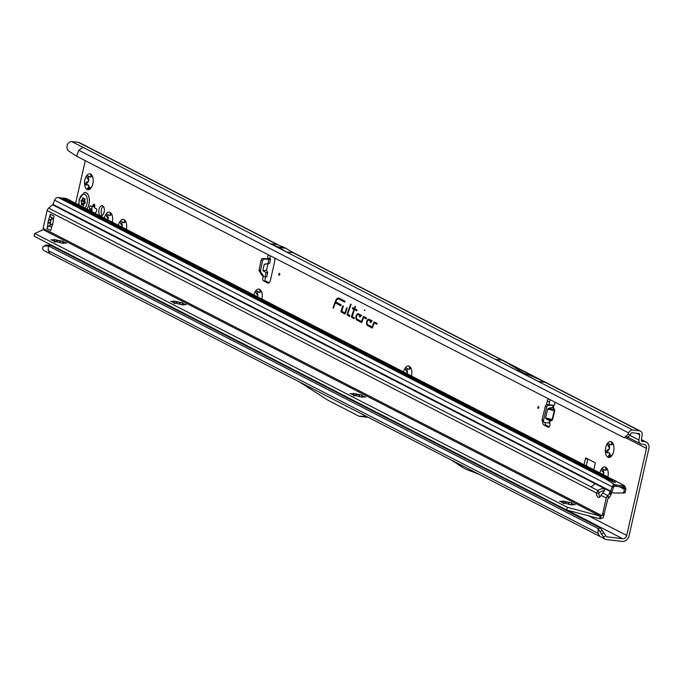 <?xml version="1.0" encoding="UTF-8"?>
<svg xmlns="http://www.w3.org/2000/svg" width="683" height="683" viewBox="0 0 683 683"><rect width="100%" height="100%" fill="white"/><g stroke="black" fill="none" stroke-linecap="round" stroke-linejoin="round"><path stroke-width="1.02" d="M607.87 476.99A8.008 4.269 -83.2 0 0 607.879 476.965A8.008 4.269 -83.2 0 0 608.22 472.832A8.008 4.269 -83.2 0 0 607.307 469.05A8.008 4.269 -83.2 0 0 605.65 467.215A8.008 4.269 -83.2 0 0 601.339 469.298A8.008 4.269 -83.2 0 0 599.939 472.849M603.746 469.528A1.511 0.803 -83.2 0 0 603.533 471.697L603.755 472.175A0.939 0.504 96.8 0 1 603.815 473.08A0.939 0.504 96.8 0 1 603.781 473.191A5.37 2.86 -83.2 0 0 603.49 474.48A0.939 0.504 96.8 0 1 603.465 474.6A0.939 0.504 96.8 0 1 603.456 474.659M603.302 474.583L603.328 474.463A5.37 2.86 96.8 0 1 603.627 473.174L601.339 469.298L602.355 468.897L605.445 470.237A5.37 2.86 96.8 0 1 606.171 469.887L605.65 467.215L607.605 469.904M613.641 451.574A8.008 4.269 -83.2 0 0 613.983 447.45A8.008 4.269 -83.2 0 0 613.069 443.668A8.008 4.269 -83.2 0 0 611.422 441.833A8.008 4.269 -83.2 0 0 607.102 443.916A8.008 4.269 -83.2 0 0 605.351 451.617A8.008 4.269 -83.2 0 0 607.921 457.243A8.008 4.269 -83.2 0 0 611.609 456.031A8.008 4.269 -83.2 0 0 612.233 455.16A8.008 4.269 -83.2 0 0 613.641 451.574M609.509 444.138A1.511 0.803 -83.2 0 0 609.304 446.315L609.518 446.793A0.939 0.504 96.8 0 1 609.577 447.698A0.939 0.504 96.8 0 1 609.552 447.809A5.37 2.86 -83.2 0 0 609.253 449.098A0.939 0.504 96.8 0 1 609.236 449.218A0.939 0.504 96.8 0 1 608.818 449.884L608.451 450.063A1.511 0.803 -83.2 0 0 607.768 451.25A1.511 0.803 -83.2 0 0 607.972 452.735M612.429 454.835A5.37 2.86 96.8 0 1 611.84 455.091L607.921 457.243L609.774 454.024A5.37 2.86 96.8 0 1 609.338 453.085L605.351 451.617L609.099 449.081A5.37 2.86 96.8 0 1 609.39 447.792L607.102 443.916L608.126 443.515L611.217 444.855A5.37 2.86 96.8 0 1 611.934 444.505L611.422 441.833L613.368 444.522M411.525 375.983A8.008 4.269 -83.2 0 0 411.858 371.876A8.008 4.269 -83.2 0 0 410.944 368.094A8.008 4.269 -83.2 0 0 409.296 366.259A8.008 4.269 -83.2 0 0 404.976 368.342A8.008 4.269 -83.2 0 0 403.576 371.894M407.384 368.572A1.511 0.803 -83.2 0 0 407.179 370.741L407.401 371.219A0.939 0.504 96.8 0 1 407.452 372.133A0.939 0.504 96.8 0 1 407.427 372.244A5.37 2.86 -83.2 0 0 407.128 373.533A0.939 0.504 96.8 0 1 407.111 373.644A0.939 0.504 96.8 0 1 407.094 373.703M406.94 373.627L406.974 373.507A5.37 2.86 96.8 0 1 407.264 372.218L404.976 368.342L406.001 367.941L409.091 369.281A5.37 2.86 96.8 0 1 409.809 368.931L409.296 366.259L411.243 368.948M261.922 299.06A8.008 4.269 -83.2 0 0 262.255 294.962A8.008 4.269 -83.2 0 0 261.341 291.18A8.008 4.269 -83.2 0 0 259.685 289.336A8.008 4.269 -83.2 0 0 255.374 291.419A8.008 4.269 -83.2 0 0 253.974 294.971M257.781 291.65A1.511 0.803 -83.2 0 0 257.568 293.827L257.79 294.305A0.939 0.504 96.8 0 1 257.85 295.21A0.939 0.504 96.8 0 1 257.815 295.321A5.37 2.86 -83.2 0 0 257.525 296.61A0.939 0.504 96.8 0 1 257.5 296.729A0.939 0.504 96.8 0 1 257.491 296.781M257.337 296.704L257.363 296.593A5.37 2.86 96.8 0 1 257.662 295.304L255.374 291.419L256.39 291.026L259.48 292.358A5.37 2.86 96.8 0 1 260.206 292.017L259.685 289.336L261.64 292.034M126.338 229.351A8.008 4.269 -83.2 0 0 126.671 225.253A8.008 4.269 -83.2 0 0 125.757 221.471A8.008 4.269 -83.2 0 0 124.11 219.627A8.008 4.269 -83.2 0 0 119.79 221.71A8.008 4.269 -83.2 0 0 118.39 225.27M122.197 221.941A1.511 0.803 -83.2 0 0 121.992 224.118L122.206 224.596A0.939 0.504 96.8 0 1 122.266 225.501A0.939 0.504 96.8 0 1 122.24 225.612A5.37 2.86 -83.2 0 0 121.941 226.901A0.939 0.504 96.8 0 1 121.924 227.021A0.939 0.504 96.8 0 1 121.907 227.072M121.753 226.995L121.787 226.884A5.37 2.86 96.8 0 1 122.078 225.595L119.79 221.71L120.814 221.318L123.896 222.658A5.37 2.86 96.8 0 1 124.622 222.308L124.11 219.627L126.056 222.325M112.311 222.146A8.008 4.269 -83.2 0 0 112.652 218.039A8.008 4.269 -83.2 0 0 111.73 214.257A8.008 4.269 -83.2 0 0 110.083 212.422A8.008 4.269 -83.2 0 0 105.763 214.505A8.008 4.269 -83.2 0 0 104.362 218.056M108.179 214.735A1.511 0.803 -83.2 0 0 107.965 216.904L108.187 217.39A0.939 0.504 96.8 0 1 108.238 218.295A0.939 0.504 96.8 0 1 108.213 218.406A5.37 2.86 -83.2 0 0 107.914 219.695A0.939 0.504 96.8 0 1 107.897 219.806A0.939 0.504 96.8 0 1 107.88 219.866M107.726 219.789L107.76 219.67A5.37 2.86 96.8 0 1 108.051 218.381L105.763 214.505L106.787 214.103L109.878 215.444A5.37 2.86 96.8 0 1 110.595 215.094L110.083 212.422L112.029 215.111M95.296 213.395A5.746 3.065 -83.2 0 0 95.372 212.985A0.939 0.504 96.8 0 1 95.714 212.311L96.021 212.054A1.887 1.007 -83.2 0 0 96.67 210.842A1.887 1.007 -83.2 0 0 95.962 208.486A1.887 1.007 -83.2 0 0 95.808 208.494L95.483 208.546A0.939 0.504 96.8 0 1 95.407 208.546A0.939 0.504 96.8 0 1 95.082 208.221A5.746 3.065 -83.2 0 0 94.8 207.598A0.939 0.504 96.8 0 1 94.689 206.804L94.766 206.215A1.887 1.007 -83.2 0 0 93.998 204.191A1.887 1.007 -83.2 0 0 92.922 205.276L92.751 205.805A0.939 0.504 96.8 0 1 92.342 206.334A5.746 3.065 -83.2 0 0 91.855 206.565A0.939 0.504 96.8 0 1 91.65 206.616A0.939 0.504 96.8 0 1 91.411 206.445L91.18 206.112A1.887 1.007 -83.2 0 0 90.694 205.779A1.887 1.007 -83.2 0 0 89.669 206.736A1.887 1.007 -83.2 0 0 89.558 208.733L89.695 209.211A0.939 0.504 96.8 0 1 89.704 209.997A0.939 0.504 96.8 0 1 89.686 210.065A5.746 3.065 -83.2 0 0 89.593 210.458M92.205 206.684A1.887 1.007 -83.2 0 0 91.932 209.015L92.077 209.493A0.939 0.504 96.8 0 1 92.085 210.279A0.939 0.504 96.8 0 1 92.068 210.347A5.746 3.065 -83.2 0 0 91.872 211.201A0.939 0.504 96.8 0 1 91.855 211.269A0.939 0.504 96.8 0 1 91.753 211.576M92.828 183.804A8.008 4.269 -83.2 0 0 93.17 179.68A8.008 4.269 -83.2 0 0 92.256 175.898A8.008 4.269 -83.2 0 0 90.6 174.054A8.008 4.269 -83.2 0 0 86.289 176.137A8.008 4.269 -83.2 0 0 84.538 183.847A8.008 4.269 -83.2 0 0 87.1 189.464A8.008 4.269 -83.2 0 0 90.788 188.26A8.008 4.269 -83.2 0 0 91.42 187.381A8.008 4.269 -83.2 0 0 92.828 183.804M88.696 176.368A1.511 0.803 -83.2 0 0 88.483 178.545L88.705 179.023A0.939 0.504 96.8 0 1 88.756 179.928A0.939 0.504 96.8 0 1 88.73 180.039A5.37 2.86 -83.2 0 0 88.44 181.328A0.939 0.504 96.8 0 1 88.414 181.447A0.939 0.504 96.8 0 1 88.005 182.113L87.637 182.284A1.511 0.803 -83.2 0 0 86.954 183.479A1.511 0.803 -83.2 0 0 87.159 184.965M91.607 187.065A5.37 2.86 96.8 0 1 91.018 187.321L87.1 189.464L88.952 186.254A5.37 2.86 96.8 0 1 88.525 185.315L84.538 183.847L88.278 181.311A5.37 2.86 96.8 0 1 88.577 180.022L86.289 176.137L87.304 175.744L90.395 177.076A5.37 2.86 96.8 0 1 91.121 176.735L90.6 174.054L92.555 176.752M278.818 274.071A0.939 0.504 -83.2 0 0 278.937 275.078A0.939 0.504 -83.2 0 0 279.518 275.07A0.939 0.504 -83.2 0 0 279.757 274.549A0.939 0.504 -83.2 0 0 279.689 273.618A0.939 0.504 -83.2 0 0 278.818 274.071M270.357 255.818A2.356 1.255 -83.2 0 0 270.144 258.413L270.229 259.514L264.509 259.113A1.887 1.571 114.6 0 0 262.579 260.752L260.53 270.425A1.887 1.571 114.6 0 0 260.744 271.8L263.493 276.145A1.887 1.571 114.6 0 0 264.517 276.777L266.285 276.572M268.436 254.827A2.356 1.255 -83.2 0 0 267.762 258.131L267.437 258.84L263.092 258.464A1.887 1.571 114.6 0 0 261.162 260.103L259.105 269.768A1.887 1.571 114.6 0 0 259.318 271.151L262.067 275.497A1.887 1.571 114.6 0 0 262.656 276.009L264.073 276.658M554.587 409.757L554.698 410.884L554.272 410.731L552.88 407.922L553.443 407.563L554.587 409.757L554.015 410.116L548.953 408.852L548.765 408.272L547.706 409.117L545.58 417.911L546.178 418.944L546.596 418.585L545.905 417.97L552.137 419.524L554.272 410.731L548.031 409.177L553.443 407.563L553.998 405.292A2.356 1.255 -83.2 0 0 554.775 403.798A2.356 1.255 -83.2 0 0 554.809 402.056M537.828 407.23A0.939 0.504 -83.2 0 0 537.939 408.246A0.939 0.504 -83.2 0 0 538.52 408.238A0.939 0.504 -83.2 0 0 538.759 407.717A0.939 0.504 -83.2 0 0 538.699 406.786A0.939 0.504 -83.2 0 0 537.828 407.23M542.712 421.454A3.774 2.006 -83.2 0 0 543.916 425.039L548.15 427.216A2.356 1.255 -83.2 0 0 548.389 427.293A2.356 1.255 -83.2 0 0 549.832 425.552A2.356 1.255 -83.2 0 0 549.653 423.204L544.675 422.435A1.887 1.554 -60.3 0 1 543.489 420.446L546.759 406.94A1.887 1.554 -60.3 0 1 548.739 405.326L553.981 405.318M99.026 209.468A5.14 2.741 -83.2 0 0 100.973 215.879A5.14 2.741 -83.2 0 0 104.123 212.089A5.14 2.741 -83.2 0 0 102.185 205.677A5.14 2.741 -83.2 0 0 99.026 209.468M102.219 215.512A5.14 2.741 96.8 0 1 101.408 209.749A5.14 2.741 96.8 0 1 103.312 206.334M364.85 310.5L364.278 310.21L364.807 309.928L364.85 310.5M341.167 310.671A1.281 0.683 -83.2 0 0 341.526 312.225L345.086 314.06L347.237 308.05L346.759 307.802L344.915 312.959L341.731 311.32L343.361 306.061L342.883 305.813L341.244 310.415A1.281 0.683 -83.2 0 0 341.167 310.671M341.671 311.26A1.127 0.606 -83.2 0 0 342.038 312.14L345.197 313.762M347.22 313.779A1.281 0.683 -83.2 0 0 347.57 315.341L349.653 316.408L349.961 315.546L347.707 313.949L351.13 304.362L350.652 304.114L347.288 313.531A1.281 0.683 -83.2 0 0 347.22 313.779M347.715 314.368A1.127 0.606 -83.2 0 0 348.082 315.247L349.756 316.109M352.172 316.69L354.451 309.63L356.705 310.791L357.013 309.937L354.759 308.776L355.527 306.616L355.049 306.368L354.281 308.528L352.667 307.7L352.36 308.554L353.973 309.382L351.685 315.785A1.281 0.683 -83.2 0 0 351.967 317.595L354.11 318.696L354.409 317.843L352.172 316.69M281.131 247.34L278.075 246.981A3.774 2.006 -83.2 0 0 277.99 246.939L270.391 243.737L286.288 251.907L278.98 247.451A3.774 2.006 -83.2 0 0 278.895 247.4L278.075 246.981M606.914 468.709L606.803 469.212A0.939 0.504 96.8 0 1 606.325 469.904A5.37 2.86 -83.2 0 0 605.608 470.254A0.939 0.504 96.8 0 1 605.377 470.322A0.939 0.504 96.8 0 1 605.283 470.297M612.685 443.327L612.566 443.83A0.939 0.504 96.8 0 1 612.096 444.522A5.37 2.86 -83.2 0 0 611.37 444.872A0.939 0.504 96.8 0 1 611.14 444.94A0.939 0.504 96.8 0 1 611.046 444.906M609.014 452.769A0.939 0.504 96.8 0 1 609.168 452.744A0.939 0.504 96.8 0 1 609.501 453.102A5.37 2.86 -83.2 0 0 609.928 454.05A0.939 0.504 96.8 0 1 610.03 455.032L609.876 455.689A1.511 0.803 -83.2 0 0 609.817 456.543M410.56 367.761L410.44 368.265A0.939 0.504 96.8 0 1 409.971 368.948A5.37 2.86 -83.2 0 0 409.245 369.298A0.939 0.504 96.8 0 1 409.015 369.366A0.939 0.504 96.8 0 1 408.921 369.341M260.949 290.838L260.838 291.342A0.939 0.504 96.8 0 1 260.36 292.034A5.37 2.86 -83.2 0 0 259.642 292.384A0.939 0.504 96.8 0 1 259.412 292.452A0.939 0.504 96.8 0 1 259.318 292.418M125.373 221.13L125.254 221.634A0.939 0.504 96.8 0 1 124.784 222.325A5.37 2.86 -83.2 0 0 124.058 222.675A0.939 0.504 96.8 0 1 123.828 222.743A0.939 0.504 96.8 0 1 123.734 222.709M111.346 213.924L111.235 214.428A0.939 0.504 96.8 0 1 110.757 215.111A5.37 2.86 -83.2 0 0 110.031 215.461A0.939 0.504 96.8 0 1 109.801 215.529A0.939 0.504 96.8 0 1 109.707 215.504M92.342 206.334L94.715 206.616A5.746 3.065 -83.2 0 0 94.237 206.847A0.939 0.504 96.8 0 1 94.032 206.898A0.939 0.504 96.8 0 1 93.844 206.795M91.864 175.557L91.753 176.06A0.939 0.504 96.8 0 1 91.274 176.752A5.37 2.86 -83.2 0 0 90.557 177.102A0.939 0.504 96.8 0 1 90.327 177.17A0.939 0.504 96.8 0 1 90.233 177.136M88.192 184.999A0.939 0.504 96.8 0 1 88.346 184.973A0.939 0.504 96.8 0 1 88.679 185.332A5.37 2.86 -83.2 0 0 89.114 186.271A0.939 0.504 96.8 0 1 89.208 187.262L89.063 187.919A1.511 0.803 -83.2 0 0 89.003 188.773M587.832 458.959A0.939 0.504 -83.2 0 0 587.815 459.027L586.27 465.823M269.076 263.407L264.219 264.312L262.861 270.699L266.105 272.466L267.676 272.585L266.575 270.237L267.924 263.851L269.691 263.109L270.502 259.258L267.668 258.823L267.762 258.131L270.144 258.413M265.849 276.888A2.356 1.255 -83.2 0 0 265.081 279.219A2.356 1.255 -83.2 0 0 265.841 281.131L269.093 282.805M550.378 399.786A3.774 2.006 -83.2 0 0 549.567 401.698L548.893 404.669M545.068 422.47A3.774 2.006 -83.2 0 0 546.289 425.321L549.252 426.841M626.004 438.051L623.34 437.299L626.004 438.051A5.652 3.133 -71.4 0 0 628.087 437.086L630.358 434.986L630.87 433.671A1.323 1.093 -62.8 0 1 632.193 432.757L638.887 433.551A1.323 1.093 -62.8 0 1 639.723 434.84L638.947 440.057A4.149 3.441 117.2 0 0 640.603 443.805A4.149 3.441 117.2 0 0 641.593 444.112L644.129 444.411A3.774 3.133 -62.8 0 1 645.025 444.684A3.774 3.133 -62.8 0 1 646.477 448.415L626.704 535.438A3.774 3.133 -62.8 0 1 622.708 538.691L607.008 536.829A1.323 1.093 -62.8 0 1 606.359 536.445L605.736 535.592L603.448 537.086L604.361 538.349A4.149 3.441 117.2 0 0 605.326 539.211A4.149 3.441 117.2 0 0 606.384 539.544L622.093 541.406A6.599 5.473 -62.8 0 0 629.077 535.72L648.85 448.697A6.599 5.473 -62.8 0 0 646.323 442.166A6.599 5.473 -62.8 0 0 644.743 441.688L641.636 441.09M263.629 276.461A2.356 1.255 -83.2 0 0 262.707 278.792A2.356 1.255 -83.2 0 0 263.467 280.85L267.702 283.027A3.774 2.006 -83.2 0 0 268.077 283.146A3.774 2.006 -83.2 0 0 270.391 280.363L274.72 261.324A3.774 2.006 -83.2 0 0 274.617 258.003M543.292 421.642A1.887 1.554 -60.3 0 1 542.106 419.652L545.375 406.146A1.887 1.554 -60.3 0 1 547.356 404.532L553.759 405.284M593.809 469.699L595.166 463.74A0.939 0.504 -83.2 0 0 594.902 462.596L586.116 458.08A0.939 0.504 -83.2 0 0 586.014 458.045A0.939 0.504 -83.2 0 0 585.442 458.745L584.085 464.696M85.29 160.667L75.608 203.269M548.62 398.881A3.774 2.006 -83.2 0 0 547.194 401.416L546.434 404.737M358.455 313.813A3.313 1.767 -83.2 0 0 358.404 313.796A3.313 1.767 -83.2 0 0 356.074 316.195A3.313 1.767 -83.2 0 0 357.004 320.182L361.717 322.607L363.621 317.51L366.182 318.807L366.489 317.945L363.894 316.613A1.281 0.683 -83.2 0 0 363.877 316.605A1.281 0.683 -83.2 0 0 363.049 317.271L361.538 321.505L357.209 319.277A2.365 1.264 96.8 0 1 356.475 316.818A2.365 1.264 96.8 0 1 357.79 314.658A2.365 1.264 96.8 0 1 358.242 314.726L360.257 315.759L359.378 316.681L360.018 317.014L361.555 315.409L358.455 313.813M369.068 319.268A3.313 1.767 -83.2 0 0 369.016 319.251A3.313 1.767 -83.2 0 0 366.686 321.659A3.313 1.767 -83.2 0 0 367.616 325.646L372.329 328.062L374.233 322.965L376.794 324.263L377.101 323.409L374.506 322.069A1.281 0.683 -83.2 0 0 374.489 322.06A1.281 0.683 -83.2 0 0 373.661 322.726L372.15 326.961L367.821 324.732A2.365 1.264 96.8 0 1 367.087 322.274A2.365 1.264 96.8 0 1 368.402 320.114A2.365 1.264 96.8 0 1 368.854 320.182L370.869 321.215L369.99 322.137L370.63 322.47L372.167 320.865L369.068 319.268M332.997 307.845L333.475 308.084L335.31 302.936L340.877 305.796L341.184 304.942L335.72 301.792A5.114 2.723 96.8 0 1 338.102 299.034A5.114 2.723 96.8 0 1 339.084 299.18L344.71 302.065L345.017 301.212L339.289 298.275A6.053 3.227 -83.2 0 0 339.212 298.232A6.053 3.227 -83.2 0 0 335.302 301.374L332.997 307.845L333.577 307.802M86.732 263.92L88.209 264.014M65.329 252.258L63.476 251.959M59.677 250.004L61.342 250.2M366.182 416.254L359.181 416.288L328.105 400.315L299.299 381.865L366.267 416.288M603.448 537.086L598.052 528.497L48.245 245.82L50.704 245.393L600.511 528.07L598.052 528.497L598.086 533.312L599.785 536.36L605.326 539.211M45.206 245.718L47.101 244.984L44.327 246.128L48.245 245.82L48.28 250.635L49.987 253.692L599.751 536.343M286.288 251.907L293.161 252.727L285.853 248.262A3.774 2.006 -83.2 0 0 285.776 248.219L284.948 247.792A3.774 2.006 -83.2 0 0 284.871 247.758L277.272 244.557L270.391 243.737M544.889 382.249L538.554 381.498L495.542 359.386L501.877 360.137A532.578 283.761 96.8 0 1 519.951 370.818A91.428 48.715 -83.2 0 0 526.251 374.053A532.578 283.761 96.8 0 1 544.889 382.249L501.877 360.137M630.358 434.986L628.121 434.243L628.633 432.928A4.149 3.441 -62.8 0 1 632.817 430.034L639.501 430.828A4.149 3.441 -62.8 0 1 640.492 431.127A4.149 3.441 -62.8 0 1 642.148 434.883L641.371 440.1A1.323 1.093 117.2 0 0 642.208 441.389M76.539 156.159L67.873 150.465L66.857 147.588L67.369 144.454L68.317 143.225A4.149 3.441 -62.8 0 1 71.792 141.594L83.01 147.357L78.827 150.251L76.539 156.159L623.34 437.299M279.116 245.334L79.467 142.687A4.149 3.441 117.2 0 0 78.477 142.388L71.792 141.594M49.979 253.683L44.421 250.832A4.149 3.441 -62.8 0 1 43.336 249.901L42.423 248.638L42.816 247.084L44.327 246.128M623.767 437.299A5.652 3.133 -71.4 0 0 625.85 436.335L628.121 434.243M78.989 259.275L78.554 259.711M68.582 253.931L68.061 254.315M50.704 245.393L47.101 244.984M600.041 531.844L602.022 530.298L605.736 535.592M600.511 528.07L602.022 530.298M603.541 532.783L601.45 534.302M335.635 302.082L335.336 302.928M339.468 298.36A5.899 3.142 -83.2 0 0 335.942 301.237M338.341 299.009A5.259 2.8 96.8 0 1 338.58 298.941A5.259 2.8 96.8 0 1 339.596 299.086L344.813 301.775M335.31 302.936L340.988 305.497M369.307 319.396A3.159 1.682 -83.2 0 0 367.445 321.053M367.138 323.614A3.159 1.682 -83.2 0 0 368.128 325.552L372.431 327.763M368.641 320.105A2.519 1.34 96.8 0 1 368.88 320.02A2.519 1.34 96.8 0 1 369.366 320.088L371.552 321.215L370.86 322.231M370.673 322.137L369.99 322.137M371.552 321.215L370.869 321.215M372.636 327.183L372.15 326.961M374.83 322.239A1.127 0.606 -83.2 0 0 374.207 322.854L374.139 323.033M374.625 322.922L376.905 323.964M358.695 313.941A3.159 1.682 -83.2 0 0 356.833 315.597M356.526 318.158A3.159 1.682 -83.2 0 0 357.516 320.096L361.819 322.308M358.029 314.65A2.519 1.34 96.8 0 1 358.268 314.564A2.519 1.34 96.8 0 1 358.754 314.632L360.94 315.759L360.248 316.775M360.061 316.681L359.378 316.681M360.94 315.759L360.257 315.759M362.024 321.727L361.538 321.505M364.218 316.784A1.127 0.606 -83.2 0 0 363.595 317.399L363.527 317.578M364.013 317.467L366.293 318.509M352.112 316.622A1.127 0.606 -83.2 0 0 352.479 317.51L354.212 318.398M353.162 307.956L352.966 308.511L354.468 309.621M354.571 309.339L353.973 309.382M352.966 308.511L352.36 308.554M354.759 308.75L354.281 308.528M354.451 309.63L356.816 310.492M345.402 313.181L344.915 312.959M69.99 151.959L71.049 152.557M359.181 416.288L368.368 417.381M451.215 459.975L463.663 468.068A3.774 2.006 -83.2 0 0 463.783 468.137L465.994 469.281A3.774 2.006 -83.2 0 0 466.113 469.332L479.253 474.395M548.765 408.272L552.692 407.35L553.093 405.711L551.702 404.917M551.659 419.849A0.563 0.47 -106 0 1 552.001 420.421L552.564 419.678L552.137 419.524L546.596 418.585L549.866 420.361L551.659 419.849M552.001 420.421L550.199 420.933A0.563 0.47 74 0 0 549.866 420.361L548.944 422.811M267.437 258.84L268.854 259.489L268.026 263.382M264.219 264.312L267.924 263.851M262.861 270.699L266.575 270.237M88.679 185.332L87.484 184.922M86.562 185.033L85.913 185.042M89.328 176.812L90.557 177.102M108.81 215.179L110.031 215.461M122.829 222.385L124.058 222.675M258.413 292.093L259.642 292.384M408.016 369.016L409.245 369.298M609.501 453.102L608.305 452.692M607.375 452.803L606.726 452.812M610.141 444.582L611.37 444.872M604.378 469.972L605.608 470.254M86.912 209.083A9.425 5.02 -83.2 0 0 88.952 204.294A9.425 5.02 -83.2 0 0 85.392 192.529A9.425 5.02 -83.2 0 0 85.349 192.521M86.843 209.049A9.425 5.02 -83.2 0 0 88.875 204.285A9.425 5.02 -83.2 0 0 85.307 192.521A9.425 5.02 -83.2 0 0 84.103 192.64L79.117 199.573L78.827 204.926M84.991 198.693A4.243 2.262 96.8 0 1 85.025 198.762A4.243 2.262 96.8 0 1 85.059 198.838L85.025 199.453A1.511 0.803 -83.2 0 0 84.923 201.442L85.127 201.886A0.939 0.504 96.8 0 1 84.769 203.457L84.427 203.619A1.511 0.803 -83.2 0 0 83.702 205.284L83.48 205.805A4.243 2.262 96.8 0 1 83.42 205.831A4.243 2.262 96.8 0 1 83.36 205.856L83.095 205.574A1.511 0.803 -83.2 0 0 82.455 204.644A1.511 0.803 -83.2 0 0 82.208 204.687L81.866 204.857A0.939 0.504 96.8 0 1 81.712 204.891A0.939 0.504 96.8 0 1 81.345 203.713L81.482 203.099A1.511 0.803 -83.2 0 0 81.149 201.323L81.046 200.776A4.243 2.262 96.8 0 1 81.064 200.674A4.243 2.262 96.8 0 1 81.089 200.571L81.397 200.239A1.511 0.803 -83.2 0 0 81.439 200.247A1.511 0.803 -83.2 0 0 82.378 199.137L82.523 198.531A0.939 0.504 96.8 0 1 83.113 197.831A0.939 0.504 96.8 0 1 83.403 198.104L83.599 198.548A1.511 0.803 -83.2 0 0 84.069 198.984A1.511 0.803 -83.2 0 0 84.666 198.659L84.666 198.659M569.383 504.481L572.115 504.968L571.628 504.447A5.37 0.888 12.8 0 0 572.277 504.387L575.24 504.703L572.234 503.678A5.37 0.888 12.8 0 0 571.936 503.508A5.37 0.888 12.8 0 0 571.569 503.337L571.808 502.859L568.025 502.21A5.37 0.888 12.8 0 0 566.719 501.92L562.724 500.98L563.21 501.501A5.37 0.888 12.8 0 0 562.57 501.561L559.608 501.254L562.613 502.27A5.37 0.888 12.8 0 0 563.279 502.611L566.822 503.747A5.37 0.888 12.8 0 0 568.128 504.028L569.383 504.481L567.983 502.389A5.37 0.888 12.8 0 0 566.677 502.099L564.175 503.465M563.296 502.833L563.168 503.602M572.909 504.754L572.192 503.858A5.37 0.888 12.8 0 0 571.893 503.687A5.37 0.888 12.8 0 0 571.526 503.516L571.5 504.549M353.111 394.561L353.162 394.586A5.37 0.888 12.8 0 0 353.828 394.928L357.371 396.055A5.37 0.888 12.8 0 0 358.677 396.345L362.673 397.284L362.178 396.763A5.37 0.888 12.8 0 0 362.827 396.703L365.789 397.011L362.784 395.995A5.37 0.888 12.8 0 0 362.485 395.824A5.37 0.888 12.8 0 0 362.118 395.645L362.357 395.167L358.575 394.518A5.37 0.888 12.8 0 0 357.269 394.236L353.273 393.297L353.768 393.818A5.37 0.888 12.8 0 0 353.12 393.878L350.157 393.562L353.111 394.561M353.845 395.15L353.717 395.918M363.458 397.071L362.741 396.174A5.37 0.888 12.8 0 0 362.451 396.003A5.37 0.888 12.8 0 0 362.075 395.833L362.05 396.866M359.898 396.78L358.532 394.706A5.37 0.888 12.8 0 0 357.226 394.415L354.725 395.781M173.584 302.253L173.636 302.287A5.37 0.888 12.8 0 0 174.302 302.629L177.845 303.756A5.37 0.888 12.8 0 0 179.151 304.046L183.138 304.977L182.651 304.456A5.37 0.888 12.8 0 0 183.3 304.405L186.263 304.712L183.257 303.687A5.37 0.888 12.8 0 0 182.959 303.525A5.37 0.888 12.8 0 0 182.592 303.346L182.831 302.868L179.048 302.219A5.37 0.888 12.8 0 0 177.742 301.929L173.747 300.998L174.233 301.519A5.37 0.888 12.8 0 0 173.593 301.57L170.63 301.263L173.584 302.253M174.319 302.851L174.191 303.619M183.932 304.772L183.215 303.867A5.37 0.888 12.8 0 0 182.916 303.704A5.37 0.888 12.8 0 0 182.549 303.525L182.523 304.558M180.372 304.481L179.006 302.398A5.37 0.888 12.8 0 0 177.7 302.117L175.198 303.483M53.897 240.723L53.948 240.749A5.37 0.888 12.8 0 0 54.614 241.09L58.157 242.217A5.37 0.888 12.8 0 0 59.464 242.508L63.459 243.447L62.973 242.926A5.37 0.888 12.8 0 0 63.613 242.866L66.575 243.174L63.57 242.158A5.37 0.888 12.8 0 0 63.271 241.987A5.37 0.888 12.8 0 0 62.904 241.816L63.152 241.338L59.361 240.681A5.37 0.888 12.8 0 0 58.055 240.399L54.068 239.46L54.555 239.981A5.37 0.888 12.8 0 0 53.906 240.04L50.943 239.724L53.897 240.723M54.631 241.312L54.503 242.081M64.245 243.233L63.528 242.337A5.37 0.888 12.8 0 0 63.237 242.166A5.37 0.888 12.8 0 0 62.87 241.995L62.836 243.028M60.685 242.943L59.327 240.868A5.37 0.888 12.8 0 0 58.012 240.578L55.511 241.944M598.957 493.331L599.204 492.656L597.966 490.531A4.713 2.322 -30.4 0 1 603.712 488.951A4.713 2.322 -30.4 0 1 604.25 489.446A4.713 2.322 -30.4 0 1 602.637 492.938L600.997 495.329A4.713 2.51 -83.2 0 1 598.564 497.403A4.713 2.51 -83.2 0 1 596.575 493.049L598.957 493.331A4.713 2.51 -83.2 0 0 599.819 496.976M599.204 492.656A4.713 2.322 149.6 0 1 604.259 490.864M50.107 225.194A18.851 10.04 -83.2 0 0 50.311 223.239A3.774 2.006 96.8 0 1 50.422 222.453A17.527 9.34 96.8 0 1 50.636 221.429A17.527 9.34 96.8 0 1 50.884 220.421A3.774 2.006 96.8 0 1 51.114 219.704A18.851 10.04 -83.2 0 0 51.72 218.048M52.864 223.384A2.826 2.348 -62.8 0 1 52.079 224.05L49.048 225.808A3.774 3.133 117.2 0 0 47.033 228.617L47.545 226.141A18.851 10.04 -83.2 0 0 47.938 222.957A3.774 2.006 96.8 0 1 48.041 222.171A17.527 9.34 96.8 0 1 48.262 221.147A17.527 9.34 96.8 0 1 48.51 220.139A3.774 2.006 96.8 0 1 48.741 219.422A18.851 10.04 -83.2 0 0 49.722 216.537L50.329 214.112A3.774 3.133 117.2 0 0 50.994 217.237L53.086 219.602A2.826 2.348 -62.8 0 1 53.342 219.952M614.563 481.771L615.417 482.71L614.299 482.13L614.563 481.771L612.19 481.361L61.248 197.874L58.397 197.541A3.774 3.133 117.2 0 0 54.597 200.162L52.967 204.379A0.939 0.785 -62.8 0 1 52.634 204.832L48.63 208.093A3.774 3.133 117.2 0 0 47.118 210.552L43.516 226.415A5.652 3.014 -83.2 0 0 43.285 227.857L43.208 229.693L34.765 233.501L567.368 507.332L600.118 516.024L601.928 515.631L43.405 228.472M613.65 482.053L614.299 482.13M615.417 482.71L612.19 481.489M609.501 493.092L609.706 492.392A1.887 0.931 -30.4 0 1 610.295 491.547L611.285 493.237L611.046 494.27A1.887 0.931 -30.4 0 0 610.943 494.509L610.739 495.209A5.652 2.792 149.6 0 1 609.005 497.694L607.768 495.568A5.652 2.792 -30.4 0 0 609.501 493.092L610.739 495.209M43.208 229.693L600.118 516.024L599.495 518.739L603.123 517.868L607.836 498.974L609.005 497.694M594.859 483.931L591.094 486.996L595.098 483.735L52.634 204.832M608.818 497.873L607.05 496.345A3.774 3.133 -62.8 0 0 606.273 498.035L602.662 513.898L604.404 514.103M604.003 515.452L602.252 515.238A5.652 3.014 -83.2 0 0 602.662 513.898M607.05 496.345L607.768 495.568L602.637 492.938M600.912 518.815L600.792 516.126M622.956 492.947L614.709 493.075A1.887 0.982 -87.8 0 0 614.709 493.075A1.887 0.982 -87.8 0 0 614.726 493.075L624.407 492.998L622.956 492.947L624.006 491.547L624.399 488.823L623.109 487.175L624.211 485.681L623.272 485.792L622.964 487.158L623.152 485.784L616.408 484.99L616.1 486.356L614.615 486.091L614.478 484.529L606.052 479.107L609.398 479.671L61.385 197.916A0.563 0.47 117.2 0 0 61.248 197.874M611.285 493.237L613.641 487.338L612.258 486.877A3.774 3.133 -62.8 0 1 612.531 486.296L613.454 484.324M615.52 486.262L615.835 484.887L614.478 484.529M623.118 487.158L623.442 486.714L623.152 487.175M613.069 481.276L610.593 479.645L613.445 479.978L624.433 485.63L625.893 488.396A3.774 3.133 -62.8 0 1 625.841 488.874L624.399 488.823M623.588 487.619L625.184 486.62M614.077 486.373L613.846 487.064L613.138 484.785M623.05 485.775L622.845 487.15M616.1 486.356L622.742 487.141M615.835 484.887L616.408 484.99M607.375 476.888L616.74 481.489M607.418 476.768L66.686 198.685A3.774 3.133 117.2 0 0 65.79 198.412L62.938 198.079A0.563 0.47 117.2 0 0 62.409 198.386L62.264 198.369M612.933 481.43L62.409 198.386M54.597 200.162L612.258 486.877L610.619 491.086L611.951 491.529M613.641 487.338L612.531 486.296M623.673 487.679L625.278 486.697M624.364 488.558L625.893 488.396M624.006 491.547L625.389 491.598L625.841 488.874M50.969 229.898A3.774 3.133 117.2 0 0 50.773 230.538L51.379 228.113A18.851 10.04 -83.2 0 1 52.36 225.228A3.774 2.006 96.8 0 0 52.591 224.511A17.527 9.34 96.8 0 0 53.061 222.479A3.774 2.006 96.8 0 0 53.163 221.693A18.851 10.04 -83.2 0 1 53.556 218.509L54.068 216.033A3.774 3.133 117.2 0 0 53.974 216.69M47.033 228.617L50.824 230.547M49.722 216.537L50.593 216.639M47.545 226.141L48.433 226.252M47.118 210.552L596.575 493.049L597.966 490.531L591.094 486.996M595.098 483.735L610.346 491.495A0.939 0.785 117.2 0 0 610.619 491.086L52.967 204.379M611.396 492.947L610.346 491.495M614.726 493.075L611.516 492.639M625.389 491.598A1.887 0.982 92.2 0 1 624.407 492.998M612.028 491.325L611.772 492.767M34.765 233.501L34.15 236.224L566.745 510.056L567.368 507.332M599.495 518.739L566.745 510.056M591.162 486.936L48.63 208.093M62.904 241.816L62.657 242.414M53.94 241.082L54.512 240.16A5.37 0.888 12.8 0 0 53.872 240.22L52.89 240.749M54.427 240.612L54.555 239.981M182.592 303.346L182.335 303.952M173.627 302.612L174.199 301.698A5.37 0.888 12.8 0 0 173.55 301.749L172.568 302.279M174.114 302.151L174.233 301.519M362.118 395.645L361.862 396.251M353.154 394.919L353.726 393.997A5.37 0.888 12.8 0 0 353.077 394.057L352.095 394.586M353.64 394.45L353.768 393.818M571.569 503.337L571.312 503.943M562.604 502.603L563.176 501.689A5.37 0.888 12.8 0 0 562.527 501.74L561.546 502.27M563.091 502.133L563.21 501.501M608.818 449.884L608.126 449.798M92.068 210.347L89.686 210.065M88.005 182.113L87.304 182.028M260.744 271.8L259.318 271.151M342.038 312.14L341.526 312.225M348.082 315.247L347.57 315.341M266.105 272.466L265.175 276.837M267.762 258.131L267.616 258.831M265.841 281.131L263.467 280.85M549.653 423.204L550.199 420.933L546.178 418.944M626.704 535.438L588.609 515.853M626.285 438.034L646.477 448.415M554.698 410.884L552.564 419.678M607.008 536.829L606.427 536.531M567.3 510.201L622.708 538.691M598.086 533.312L48.28 250.635M636.718 433.295L639.723 434.84M285.776 248.219L282.711 247.852M281.959 247.767L278.895 247.4M285.853 248.262L278.98 247.451M284.948 247.792L281.891 247.434M284.871 247.758L277.99 246.939M293.067 252.71L639.501 430.828M286.382 251.925L632.817 430.034M523.409 373.721L526.251 374.053M517.108 370.476L519.951 370.818M641.388 439.963L644.743 441.688M638.947 440.057L629.905 435.404M78.477 142.388L277.178 244.54M83.01 147.357L270.485 243.746M628.633 432.928L78.827 150.251M628.087 437.086L625.85 436.335M78.793 259.489L68.343 254.119M335.831 301.493L335.302 301.374M339.596 299.086L339.084 299.18M368.128 325.552L367.616 325.646M369.366 320.088L368.854 320.182M374.207 322.854L373.661 322.726M374.813 322.888L374.301 322.974M357.516 320.096L357.004 320.182M358.754 314.632L358.242 314.726M363.595 317.399L363.049 317.271M364.201 317.433L363.689 317.518M352.206 315.905L351.685 315.785M352.479 317.51L351.967 317.595M347.809 313.651L347.288 313.531M341.765 310.534L341.244 310.415M546.289 425.321L543.916 425.039M549.567 401.698L547.194 401.416M548.637 427.276L548.15 427.216M547.356 404.532L548.739 405.326M545.375 406.146L546.759 406.94M542.106 419.652L543.489 420.446M547.706 409.117L545.58 417.911M268.479 283.121L267.702 283.027M263.493 276.145L262.067 275.497M260.53 270.425L259.105 269.768M262.579 260.752L261.162 260.103M264.509 259.113L263.092 258.464M587.815 459.027L585.442 458.745M89.063 187.919L87.808 187.765M89.208 187.262L88.508 187.176M87.637 182.284L86.382 182.139M88.705 179.023L88.005 178.937M88.483 178.545L87.236 178.4M91.753 176.06L91.052 175.983M91.761 175.386L90.651 175.258M91.872 211.201L90.779 211.073M92.077 209.493L89.695 209.211M91.932 209.015L89.558 208.733M94.237 206.847L91.855 206.565M94.783 206.044L92.751 205.805M94.783 205.489L92.922 205.276M108.187 217.39L107.487 217.305M107.965 216.904L106.71 216.759M111.235 214.428L110.535 214.342M111.235 213.753L110.125 213.617M122.206 224.596L121.514 224.519M121.992 224.118L120.737 223.973M125.254 221.634L124.562 221.557M125.262 220.959L124.152 220.831M257.79 294.305L257.098 294.219M257.568 293.827L256.321 293.673M260.838 291.342L260.138 291.257M260.846 290.668L259.736 290.54M407.401 371.219L406.701 371.142M407.179 370.741L405.924 370.596M410.44 368.265L409.749 368.18M410.449 367.591L409.339 367.454M609.876 455.689L608.621 455.535M610.03 455.032L609.33 454.946M608.451 450.063L607.196 449.909M609.518 446.793L608.826 446.716M609.304 446.315L608.049 446.17M612.566 443.83L611.874 443.754M612.574 443.156L611.464 443.028M603.755 472.175L603.055 472.098M603.533 471.697L602.286 471.552M606.803 469.212L606.103 469.136M606.811 468.547L605.701 468.41M81.046 200.776L83.48 201.084A4.141 2.211 96.8 0 1 83.497 200.981A4.141 2.211 96.8 0 1 83.522 200.879L83.889 200.99A3.859 2.058 -83.2 0 0 83.872 201.084A3.859 2.058 -83.2 0 0 83.847 201.178L83.872 201.28A1.887 1.007 96.8 0 1 84.282 203.508L84.231 203.765M84.94 208.067A7.658 4.081 -83.2 0 0 86.972 203.713A7.658 4.081 -83.2 0 0 84.846 194.39A7.658 4.081 -83.2 0 0 79.373 199.803A7.658 4.081 -83.2 0 0 79.211 205.122M83.77 204.669A0.845 0.452 96.8 0 1 83.778 204.021L81.345 203.713M84 204.063L83.915 203.406A1.605 0.854 -83.2 0 0 83.565 201.511L83.847 201.178M81.482 203.099L84.282 203.508M82.378 199.137L84.888 199.112M83.668 198.676L82.523 198.531M81.482 200.256L83.761 200.623A1.605 0.854 -83.2 0 0 83.813 200.631A1.605 0.854 -83.2 0 0 84.82 199.445L85.008 199.487M81.089 200.571L83.727 200.614M81.149 201.323L83.872 201.28M83.095 205.574L83.625 205.626M84.769 200.52A1.887 1.007 96.8 0 1 83.949 200.922L83.889 200.99M81.439 200.247L83.949 200.922M573.643 504.592L573.754 504.105M568.939 503.73L569.263 502.295M364.193 396.908L364.304 396.422M359.489 396.046L359.813 394.612M184.666 304.601L184.777 304.123M179.962 303.747L180.286 302.313M64.979 243.071L65.09 242.585M60.275 242.209L60.599 240.775M48.51 220.139L50.884 220.421M58.397 197.541L606.052 479.107M615.981 486.339L616.288 484.973M613.445 479.978L610.286 478.356M607.298 476.828L65.79 198.412M610.593 479.645L62.938 198.079M52.642 224.34L52.079 224.05M53.547 218.543L50.994 217.237M51.669 227.157L49.048 225.808M54.068 216.033L50.329 214.112M48.741 219.422L51.114 219.704M48.041 222.171L50.422 222.453M47.938 222.957L50.311 223.239M606.273 498.035L600.997 495.329M609.706 492.392L610.943 494.509M624.364 489.327L619.387 486.74M64.313 242.926L64.424 242.439M52.292 240.288L52.403 239.801M52.958 240.433L53.069 239.946M56.476 241.381L56.8 239.946M56.962 240.911L57.141 240.117M60.087 241.603L60.275 240.8M184 304.464L184.111 303.969M171.979 301.826L172.082 301.34M172.645 301.971L172.756 301.485M176.163 302.911L176.487 301.476M176.641 302.449L176.829 301.655M179.774 303.132L179.953 302.338M363.527 396.763L363.638 396.277M351.506 394.125L351.617 393.639M352.172 394.27L352.283 393.784M355.689 395.218L356.014 393.784M356.176 394.748L356.355 393.954M359.301 395.44L359.48 394.637M572.977 504.447L573.088 503.96M560.948 501.809L561.059 501.331M561.622 501.962L561.725 501.476M565.14 502.901L565.464 501.467M565.618 502.44L565.806 501.638M568.751 503.123L568.93 502.329M267.676 272.585L266.797 276.743M641.431 439.656L646.323 442.166M627.873 437.265L640.603 443.805M291.385 251.643L640.492 431.127M45.77 245.171L43.456 246.375M338.102 299.034L338.58 298.941M368.402 320.114L368.88 320.02M374.233 322.965L374.719 322.871M357.79 314.658L358.268 314.564M363.621 317.51L364.107 317.416M542.754 421.479L544.138 422.265M88.346 184.973L87.911 184.922M94.032 206.898L91.65 206.616M609.168 452.744L608.732 452.692M82.455 204.644L83.753 204.738M84.069 198.984L85.102 199.146M353.922 395.5L354.016 395.073M54.708 241.662L54.802 241.236M62.623 242.089L62.716 241.662M182.301 303.628L182.404 303.201M361.836 395.927L361.93 395.5"/></g></svg>
